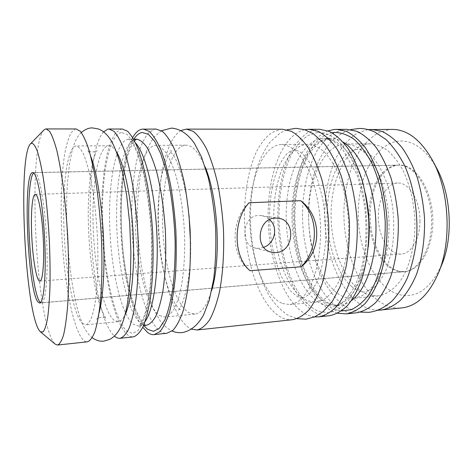 <?xml version="1.0" encoding="UTF-8"?>
<svg xmlns="http://www.w3.org/2000/svg" width="473" height="473" viewBox="0 0 473 473"><rect width="100%" height="100%" fill="white"/><g stroke="black" fill="none" stroke-linecap="round" stroke-linejoin="round"><path stroke-width="0.35" stroke-dasharray="2.37 1.77" d="M399.177 271.266C382.692 267.422 370.123 241.727 370.134 215.493C369.957 189.241 382.539 165.562 399.259 165.101L399.65 165.095C415.4 164.657 431.411 188.195 432.742 217.113C434.255 246.019 420.633 270.775 404.918 271.668L399.177 271.266M263.733 247.308L259.103 248.36L254.894 247.982C239.705 245.091 242.383 215.446 258.684 215.481L261.433 215.629C264.466 216.12 267.174 217.45 269.551 219.608M346.951 129.336L344.817 129.425L334.441 132.576C327.949 136.78 322.166 142.811 317.087 150.674C307.645 167.643 302.596 191.122 302.519 215.629C302.773 258.565 320.28 302.081 345.225 311.37C348.997 312.7 352.823 313.173 356.689 312.771M328.02 130.873C305.209 139.831 291.522 180.597 293.248 221.849C294.868 263.112 311.76 303.495 335.109 312.446L337.704 313.244M369.035 295.016L378.14 295.915C386.867 294.59 395.239 288.601 402.139 278.201C410.931 263.378 415.779 241.017 414.821 217.71C413.473 199.913 409.535 184.145 403.014 170.41C398.39 162.156 393.258 155.516 387.612 150.491C381.812 146.488 375.964 144.271 370.063 143.827L369.141 143.851C346.691 145.264 330.804 178.971 331.082 215.357C331.147 251.748 347.064 288.199 369.035 295.016M345.195 297.351L353.922 298.315L362.17 295.779C367.527 292.415 372.44 287.312 376.91 280.465C385.318 265.459 389.918 242.767 388.924 219.082C387.576 201.001 383.745 184.978 377.436 171.013C372.972 162.629 368.024 155.883 362.59 150.775C357.009 146.713 351.392 144.454 345.733 144.005L344.847 144.034C323.331 145.465 308.242 179.604 308.621 216.463C308.792 253.321 324.111 290.31 345.195 297.351M392.424 129.395L390.124 129.484L378.908 132.552C371.867 136.644 365.576 142.527 360.036 150.201C349.713 166.756 344.102 189.697 343.877 213.625C343.901 255.568 362.667 297.907 389.545 306.658C393.613 307.917 397.728 308.325 401.902 307.893M368 129.572L357.328 133.084C350.659 137.442 344.728 143.55 339.525 151.419C329.864 168.329 324.726 191.453 324.709 215.487C325.081 257.59 343.227 299.912 369.023 308.839L377.596 310.306M436.845 168.506C426.149 149.704 413.786 140.546 399.756 141.037C375.373 142.627 358.049 176.92 358.221 213.82C358.156 250.725 375.249 287.661 399.076 294.567C416.465 298.818 430.749 288.731 441.936 264.301M43.883 130.04C27.375 147.387 35.457 317.135 53.656 342.369L55.246 344.167M76.118 128.963L75.242 129.07L71.11 132.724C68.632 137.566 66.522 144.484 64.777 153.471C61.644 172.84 60.556 199.452 61.49 227.312C63.281 276.031 71.943 326.512 82.604 339.289C84.218 341.122 85.826 341.967 87.422 341.819M116.364 151.732C113.786 147.706 111.279 145.714 108.831 145.743L108.4 145.767C97.822 147.387 91.75 185.723 93.187 227.04C94.529 268.362 103.149 310.649 113.81 320.032L118.173 321.675C120.609 321.445 122.891 319.192 125.026 314.917M82.042 323.148L85.696 324.892C87.984 324.1 90.107 321.191 92.075 316.177L94.635 305.789C97.604 288.843 98.668 262.45 97.302 234.567C96.001 213.246 93.737 194.332 90.509 177.83C88.285 167.933 85.938 159.975 83.461 153.967C80.972 149.19 78.553 146.529 76.2 145.98L75.834 146.003C67.036 147.653 62.371 186.557 63.961 228.477C65.487 270.402 73.061 313.41 82.042 323.148M122.282 129.028L121.159 129.129L115.82 132.7C112.562 137.43 109.748 144.2 107.371 152.998C103.031 171.965 101.198 198.051 101.943 225.349C103.457 273.104 113.78 322.403 127.207 334.547C129.241 336.291 131.281 337.066 133.321 336.871M103.605 131.837C80.759 156.622 88.983 313.126 114.306 335.919L114.448 336.049M156.143 129.076L154.848 129.176L148.658 132.682C144.856 137.336 141.539 143.993 138.713 152.649C133.528 171.321 131.169 197.022 131.784 223.906C133.09 270.946 144.596 319.37 159.969 331.065C162.292 332.744 164.634 333.465 166.987 333.234M205.217 167.14C199.08 152.495 192.623 145.176 185.854 145.176L185.256 145.199C170.753 146.76 161.518 183.749 162.588 223.634C163.528 263.52 174.502 304.086 188.893 312.671L194.823 314.078C201.551 313.363 207.198 305.398 211.75 290.191M159.572 315.544L164.911 317.04C168.287 316.165 171.486 313.268 174.507 308.355L178.534 298.262C183.329 281.873 185.587 256.573 184.34 229.949C183.016 209.592 180.213 191.541 175.938 175.802C172.958 166.354 169.73 158.762 166.26 153.021C162.736 148.457 159.247 145.915 155.8 145.394L155.262 145.424C142.249 147.002 134.22 184.523 135.432 224.965C136.526 265.418 146.6 306.652 159.572 315.544M282.623 129.247L280.749 129.342L271.668 132.611C266.009 136.963 260.995 143.213 256.62 151.348C248.514 168.891 244.316 193.126 244.458 218.443C245.049 262.775 260.664 307.953 282.641 318.022C285.97 319.47 289.334 320.02 292.74 319.671M181.058 130.495C165.361 139.494 156.758 183.376 158.703 228.016C160.578 272.667 172.87 317.141 189.224 327.955L191.612 329.184M308.124 300.988L316.248 302.046L323.91 299.527C328.889 296.139 333.441 290.96 337.574 283.995C345.343 268.705 349.529 245.499 348.495 221.228C347.141 202.698 343.487 186.273 337.533 171.965C333.329 163.368 328.682 156.451 323.591 151.224C318.376 147.062 313.138 144.744 307.87 144.283L307.054 144.306C287.052 145.773 273.264 180.591 273.796 218.171C274.139 255.751 288.5 293.591 308.124 300.988M282.499 303.495L290.18 304.63L297.416 302.129C302.117 298.723 306.403 293.491 310.294 286.443C317.596 270.958 321.486 247.391 320.416 222.724C319.068 203.875 315.544 187.178 309.85 172.621C305.836 163.877 301.407 156.847 296.571 151.531C291.622 147.298 286.656 144.945 281.677 144.478L280.903 144.502C262.007 145.986 249.147 181.271 249.791 219.348C250.258 257.43 263.928 295.856 282.499 303.495M319.665 129.3L317.637 129.389L307.799 132.594C301.65 136.857 296.181 142.982 291.398 150.958C282.505 168.175 277.811 191.973 277.828 216.829C278.225 260.357 294.945 304.577 318.666 314.196C322.255 315.574 325.885 316.076 329.563 315.698M304.724 129.703C281.731 134.906 267.115 176.328 268.179 219.401C269.09 262.485 285.385 305.729 308.225 315.302L314.663 316.88M249.064 202.763C229.943 220.294 230.611 255.84 250.022 270.739M132.694 137.537C112.184 172.438 118.676 294.774 142.769 327.304M419.947 221.08C419.994 238.942 411.214 253.664 401.287 254.019C389.031 255.26 378.01 236.139 378.335 216.309C378.175 198.814 386.701 183.163 397.521 183.039C408.903 182.04 420.373 200.564 419.947 221.08M369.035 215.245C368.763 189.165 381.439 165.296 398.059 165.195C414.862 163.8 432.227 191.399 431.547 222.411C431.571 249.318 418.321 271.076 403.711 271.697C384.933 273.66 368.573 244.712 369.035 215.245M33.672 172.988L34.505 172.645C39.052 171.137 45.402 205.725 46.786 244.18C48.157 277.545 45.455 303.294 41.411 302.791L40.548 302.543M135.633 143.077C133.285 140.469 130.986 139.174 128.739 139.192L128.023 139.239C115.566 141.415 108.311 182.182 109.736 225.733C111.066 269.303 120.834 313.989 133.321 324.242L138.666 326.08C140.895 325.862 143.047 324.33 145.11 321.486M121.259 132.511C108.329 135.373 101.027 179.184 102.582 225.574C104.042 271.987 114.111 319.807 127.113 331.331L132.623 333.512L138.01 330.562L142.958 322.208L147.127 308.514L150.189 289.996C151.602 275.546 152.211 259.831 152.016 242.856C151.118 217.107 148.049 191.825 143.437 171.338L138.341 153.82L132.694 141.309L126.894 134.208L121.259 132.511M136.585 139.157L135.84 139.204C122.95 141.374 115.347 181.993 116.73 225.396C118.014 268.812 128.041 313.309 140.942 323.473L146.464 325.282L145.057 324.567L142.893 322.468C140.783 319.914 138.163 315.024 135.042 307.793C128.709 290.724 124.015 265.844 122.04 239.776C120.786 219.809 120.999 200.895 122.661 183.033C124.038 171.776 125.919 161.961 128.295 153.589L132.251 144.082L134.509 140.788M133.859 139.168C112.692 171.019 119.338 296.128 143.757 325.56M365.434 193.599C358.108 159.525 340.253 137.779 324.247 138.418L322.976 138.459C300.822 140.386 285.68 177.44 286.189 217.113C286.496 256.798 302.105 296.855 323.792 304.961L333.158 306.149C349.133 305.085 364.588 281.571 368.266 246.912M317.655 132.422L308.124 135.449C302.164 139.535 296.855 145.43 292.208 153.134C283.564 169.772 278.981 192.866 278.993 217.001C279.366 259.293 295.678 302.176 318.648 311.293L328.475 312.742C335.115 311.524 341.453 307.817 347.484 301.614C353.165 293.981 357.931 284.184 361.786 272.229C364.943 259.251 366.741 245.227 367.172 230.15L365.8 207.57C363.548 192.736 360.083 179.178 355.394 166.892C350.156 155.729 344.267 146.855 337.746 140.268C331.047 135.148 324.354 132.535 317.655 132.422M343.126 142.095C338.922 139.6 334.736 138.37 330.568 138.394L329.279 138.435C306.853 140.351 291.486 177.286 291.959 216.835C292.237 256.39 308.018 296.299 329.965 304.334L339.443 305.505C343.587 305.085 347.62 303.412 351.534 300.491M332.016 132.742C308.556 137.673 293.378 177.221 294.342 218.437C295.146 259.665 311.813 300.816 335.097 309.573L341.476 310.962M399.259 165.101L32.708 172.598M254.894 247.982L271.348 252.18M370.063 143.827L345.733 144.005M378.14 295.915L353.922 298.315M108.831 145.743L76.2 145.98M118.173 321.675L85.696 324.892M133.646 139.168L128.656 139.186C128.644 139.08 130.152 139.712 133.433 144.756L137.82 154.228L143.514 173.431C147.198 191.092 149.799 210.704 151.313 232.261C152.028 253.835 151.466 273.53 149.616 291.338L145.962 310.678L142.704 320.126C140.014 325.389 138.577 326.204 138.583 326.098L143.544 325.578M185.854 145.176L155.8 145.394M194.823 314.078L164.911 317.04M307.87 144.283L281.677 144.478M316.248 302.046L290.18 304.63M330.568 138.394L324.247 138.418L332.525 140.505L341.666 147.671L357.026 174.75C361.141 187.994 363.796 199.701 364.996 209.87C366.007 220.974 366.214 231.983 365.611 242.897C362.809 281.642 345.692 306.185 333.158 306.149L339.443 305.505L331.863 304.553C312.623 298.327 294.744 257.093 294.892 216.463C294.916 193.309 299.616 171.161 307.982 155.848C312.446 148.877 317.188 143.798 322.214 140.599L330.568 138.394M261.433 215.629L278.26 218.201M404.918 271.668L39.631 303.033M39.85 281.074L401.287 254.019M398.059 165.195L34.505 172.645M403.711 271.697L41.411 302.791M35.25 194.403L397.521 183.039M351.687 286.579C337.013 274.482 325.761 241.064 327.145 209.888C328.132 191.476 332.028 176.139 338.828 163.877C342.47 158.201 346.674 153.843 351.433 150.81L357.612 149.243L364.807 151.112C374.362 154.494 390.402 180.059 393.128 212.182C393.838 221.234 393.885 230.191 393.276 239.042C392.578 247.018 390.426 256.721 386.831 268.156C382.935 277.131 378.11 284.102 372.363 289.074L365.18 291.847C361.348 292.42 356.849 290.664 351.687 286.579M360.237 312.133C352.196 310.726 345.018 307.113 338.698 301.283C330.609 292.834 323.869 282.476 318.489 270.207C315.249 261.333 312.73 252.292 310.932 243.098C308.609 228.849 307.994 214.553 309.082 200.221C310.542 186.019 313.705 173.053 318.583 161.311C322.119 153.814 326.689 146.884 332.294 140.528C338.449 135.124 344.533 131.482 350.54 129.596M302.631 297.842C304.506 297.742 306.989 296.169 310.087 293.118C312.765 290.014 315.662 284.787 318.784 277.432C322.137 267.162 324.407 254.947 325.601 240.798C325.932 226.254 324.904 211.939 322.521 197.856L317.383 178.948L311.329 165.296C307.781 159.312 303.79 154.665 299.362 151.348L294.584 149.906L290.623 151.041L287.856 152.998C285.769 154.742 282.996 158.603 279.543 164.58C273.347 177.476 269.486 197.259 269.509 217.669C270.231 239.048 272.75 256.52 281.949 277.692L290.7 291.226L297.795 296.89L302.631 297.842M286.993 129.762L280.294 132.883L269.9 142.261C264.33 150.284 260.008 158.922 256.94 168.169C251.163 188.491 249.271 210.651 251.258 234.655C253.741 258.524 259.766 278.952 269.344 295.932C274.482 303.767 280.56 310.128 287.578 315.012L297.026 318.696M161.447 130.743L154.287 136.851C150.656 141.734 147.458 148.155 144.685 156.114C139.73 173.496 137.3 194.214 137.395 218.26C137.714 236.133 139.299 253.463 142.154 270.243L145.702 286.526L153.051 308.301L160.264 321.043L166.874 327.925L172.077 331.017M190.566 243.897C191.973 280.796 180.591 311.66 178.22 309.981L180.278 309.762L177.671 307.415C175.341 304.571 172.539 299.226 169.245 291.374C165.899 281.583 163.061 269.835 160.731 256.135C158.928 242.152 157.982 228.004 157.899 213.707C158.325 199.665 159.602 186.805 161.736 175.14C163.96 166.141 166.23 159.478 168.548 155.156C171.386 150.917 171.847 151.035 171.847 151.011L169.777 151.011L173.621 155.611C178.031 161.92 186.179 185.085 189.052 215.41M90.745 156.415C88.161 150.349 88.35 151.49 88.061 150.84L87.641 150.266C87.795 150.911 89.48 151.496 92.69 152.022C95.647 151.496 97.148 150.97 97.202 150.444C96.924 151.07 95.103 152.188 92.2 165.083C89.864 175.388 87.801 197.945 88.303 220.737C88.889 253.457 93.885 288.589 100.784 307.71C104.35 315.852 106.123 319.358 106.112 318.228C106.005 317.714 104.45 317.348 101.453 317.135C98.319 318.004 96.705 318.767 96.622 319.417C96.888 318.453 96.563 321.001 99.058 312.972M81.326 132.487C79.222 134.468 77.371 137.093 75.769 140.363C74.669 142.775 73.841 144.673 71.991 151.277L69.472 164.143L67.479 182.986C66.717 194.965 66.468 207.682 66.728 221.133C67.379 252.712 71.772 287.868 77.371 308.621C79.647 317.076 82.881 325.276 84.578 328.274C86.813 332.389 89.362 335.552 92.229 337.763"/><path stroke-width="0.71" d="M32.814 172.598L32.708 172.598C22.533 172.066 27.605 290.499 38.041 302.07L39.631 303.033C43.894 303.317 46.484 273.814 44.58 237.807C42.724 201.8 37.048 172.273 32.814 172.598M275.428 218.059C257.844 217.97 254.19 248.81 271.348 252.18L275.8 252.582C294.035 252.192 296.382 220.134 278.26 218.201L275.428 218.059M337.704 313.244L346.36 313.889L356.689 312.771C363.252 311.494 369.561 308.118 375.609 302.643C381.374 295.956 386.37 287.389 390.603 276.936C396.238 260.12 398.94 239.74 398.177 218.591C397.054 204.525 394.713 191.145 391.159 178.439C386.991 166.466 382.001 156.161 376.189 147.511C370.057 140.02 363.636 134.628 356.926 131.334L346.951 129.336L334.464 129.413L328.02 130.873M346.36 313.889C352.799 312.623 358.989 309.241 364.92 303.743C370.572 297.032 375.467 288.418 379.612 277.905C385.128 260.99 387.754 240.479 386.979 219.188C385.856 205.028 383.538 191.547 380.032 178.759C375.923 166.703 371.009 156.321 365.286 147.617C359.255 140.073 352.947 134.645 346.354 131.334L336.563 129.318M377.596 310.306L401.902 307.893C416.92 306.132 429.153 294.372 438.595 272.619C451.952 240.917 449.285 190.696 432.647 160.589C420.952 139.961 407.543 129.561 392.424 129.395L368 129.572M380.978 310.152C387.825 308.857 394.405 305.487 400.72 300.059C406.739 293.437 411.959 284.971 416.394 274.659C422.306 258.075 425.174 238.008 424.447 217.196C423.311 203.36 420.917 190.193 417.263 177.7C412.964 165.922 407.809 155.777 401.784 147.269C395.428 139.89 388.753 134.58 381.77 131.34L371.382 129.366M438.595 272.619L441.936 264.301C453.4 236.979 451.141 194.462 436.845 168.506L432.647 160.589M39.188 330.39L40.424 331.833L43.114 331.898C44.817 329.728 46.319 325.075 47.619 317.945C48.754 309.407 49.547 298.8 49.99 286.112C50.209 272.472 50.02 257.909 49.423 242.418C48.246 219.07 46.094 196.496 43.35 178.256C41.441 167.022 39.466 158.071 37.414 151.395C35.38 146.181 33.453 143.431 31.62 143.153L30.443 143.875C17.536 156.853 24.898 310.004 39.188 330.39M40.424 331.833L55.246 344.167L57.594 345.036C59.769 344.137 61.78 340.72 63.619 334.778C65.309 327.357 66.663 317.584 67.669 305.457C68.881 285.81 68.91 261.545 67.692 236.139C66.658 219.212 65.239 203.088 63.423 187.769C61.431 173.337 59.243 160.938 56.849 150.568C54.407 141.604 51.983 135.172 49.564 131.281L46.118 128.928L45.408 129.034L43.883 130.04L30.443 143.875M57.594 345.036L87.422 341.819C90.112 340.873 92.625 337.45 94.967 331.549C97.142 324.194 98.928 314.539 100.317 302.572C102.062 283.203 102.416 259.334 101.246 234.36C100.199 217.722 98.662 201.876 96.634 186.823C94.375 172.645 91.845 160.453 89.042 150.26C86.163 141.445 83.254 135.118 80.327 131.287L76.118 128.963L46.118 128.928M125.026 314.917C131.405 302.2 135.006 268.788 133.084 232.669C131.175 196.543 124.05 163.705 116.364 151.732M114.448 336.049C116.317 337.728 118.179 338.479 120.047 338.301L133.321 336.871C136.768 335.854 140.026 332.43 143.1 326.595C145.986 319.346 148.41 309.862 150.367 298.15C152.885 279.212 153.707 255.94 152.613 231.628C151.549 215.44 149.846 200.02 147.505 185.375C144.862 171.581 141.835 159.714 138.429 149.787C134.9 141.196 131.299 135.036 127.627 131.293L122.282 129.028L108.932 129.011L107.879 129.111L103.605 131.837M120.047 338.301C123.282 337.308 126.326 333.879 129.194 328.026C131.878 320.747 134.119 311.21 135.917 299.427C138.222 280.365 138.908 256.922 137.791 232.42C136.727 216.102 135.071 200.558 132.824 185.794C130.288 171.888 127.403 159.927 124.168 149.923C120.822 141.267 117.416 135.059 113.952 131.293L108.932 129.011M142.769 327.304L147.505 332.389C149.716 334.092 151.945 334.837 154.18 334.618L166.987 333.234L172.846 330.373C176.63 326.275 180.053 319.831 183.122 311.039C185.889 300.952 188.012 289.038 189.472 275.286C190.495 260.747 190.696 245.528 190.093 229.642C189.011 213.778 187.196 198.666 184.641 184.316C181.733 170.8 178.362 159.176 174.537 149.444C170.558 141.019 166.472 134.971 162.274 131.299L156.143 129.076L142.036 129.159C138.601 129.815 135.491 132.606 132.694 137.537M154.18 334.618L159.744 331.774C163.327 327.671 166.567 321.202 169.458 312.357C172.066 302.217 174.046 290.227 175.4 276.38C176.328 261.735 176.482 246.409 175.855 230.398C174.779 214.411 173.006 199.18 170.534 184.718C167.72 171.096 164.486 159.383 160.814 149.574C157.001 141.09 153.098 134.994 149.101 131.299L143.266 129.058M211.75 290.191C221.317 258.979 218.035 197.164 205.217 167.14M249.064 202.763C232.692 220.205 233.278 257.076 250.022 270.739L301.195 266.754C321.989 250.625 322.012 216.303 300.686 200.706L249.064 202.763M191.612 329.184L197.022 329.994L292.74 319.671C298.504 318.459 304.038 315.059 309.33 309.472C314.368 302.614 318.713 293.78 322.373 282.96C327.233 265.53 329.462 244.328 328.611 222.286C327.493 207.617 325.312 193.658 322.054 180.408C318.264 167.921 313.765 157.172 308.55 148.161C303.075 140.357 297.363 134.74 291.421 131.323L282.623 129.247L186.356 129.117L181.058 130.495M197.022 329.994C201.457 328.901 205.678 325.477 209.699 319.73C213.5 312.635 216.746 303.412 219.437 292.054C222.954 273.713 224.379 251.275 223.386 227.874C222.298 212.294 220.383 197.466 217.651 183.376C214.511 170.109 210.852 158.691 206.671 149.137C202.308 140.859 197.803 134.917 193.161 131.305L186.356 129.117M314.663 316.88L318.897 316.851L329.563 315.698C335.8 314.45 341.784 311.063 347.525 305.534C352.988 298.776 357.718 290.097 361.715 279.484C367.03 262.409 369.537 241.679 368.739 220.158C367.616 205.838 365.339 192.209 361.91 179.273C357.895 167.081 353.106 156.587 347.543 147.789C341.677 140.162 335.546 134.675 329.155 131.328L319.665 129.3L308.934 129.283L304.724 129.703M318.897 316.851C324.998 315.609 330.858 312.221 336.469 306.675C341.808 299.888 346.431 291.161 350.333 280.489C355.519 263.313 357.949 242.448 357.139 220.773C356.015 206.352 353.763 192.629 350.381 179.604C346.431 167.324 341.725 156.758 336.256 147.895C330.503 140.215 324.49 134.693 318.228 131.328L308.934 129.283M301.195 266.754C318.914 249.383 318.82 216.309 300.686 200.706M269.551 219.608C278.721 227.282 274.748 243.648 263.733 247.308M31.667 234.017C32.56 257.874 36.504 281.666 39.85 281.074C42.594 281.382 44.338 263.934 43.421 241.922C42.505 216.646 38.337 193.469 35.25 194.403C32.276 194.267 30.751 212.939 31.667 234.017M40.548 302.543C35.587 299.569 30.378 265.489 29.095 232.296C27.836 203.077 29.633 176.086 33.672 172.988M143.544 325.578L146.464 325.282C149.805 324.354 152.962 321.25 155.936 315.97C158.733 309.425 161.086 300.905 163.002 290.392C165.503 272.939 166.289 253.126 165.361 230.954C163.936 208.812 161.056 189.194 156.717 172.101C153.701 161.855 150.461 153.624 146.985 147.416C143.467 142.479 140.002 139.73 136.585 139.157L133.646 139.168M145.11 321.486C153.589 310.093 158.969 272.726 156.752 231.409C154.582 190.093 145.276 153.506 135.633 143.077M143.757 325.56L147.416 329.208L153.435 331.307L159.348 328.327L164.805 320.008C168.116 311.843 170.806 301.2 172.887 288.092C174.513 273.796 175.264 258.264 175.14 241.49C174.301 216.06 171.096 191.092 166.171 170.859L160.69 153.559L154.594 141.196L148.28 134.178L142.125 132.499C139.127 133.014 136.372 135.237 133.859 139.168M351.534 300.491C366.9 289.228 377.714 255.887 375.769 219.779C373.877 183.672 359.592 151.667 343.126 142.095M368.266 246.912C370.158 228.991 369.212 211.218 365.434 193.599M341.476 310.962L351.214 309.667C357.647 306.746 363.642 301.597 369.194 294.206C374.338 285.586 378.506 275.18 381.693 263C384.188 250.04 385.359 236.376 385.217 222.014C384.029 200.457 379.322 179.911 371.949 163.457C366.628 153.347 360.739 145.329 354.277 139.417C347.673 134.829 341.074 132.493 334.476 132.416L332.016 132.742M134.509 140.788L136.585 139.157M350.54 129.596L359.344 128.455C364.559 128.479 369.673 129.655 374.687 131.979L386.063 139.547C393.063 146.464 399.224 155.103 404.539 165.455C414.372 187.355 418.729 215.854 416.234 242.483C414.443 255.515 411.433 267.452 407.206 278.284C402.854 287.336 397.763 294.939 391.922 301.112C383.213 308.55 376.798 311.145 369.106 312.334L360.237 312.133M297.026 318.696L306.084 319.169L314.799 316.815L323.16 311.606L332.56 301.029L340.199 286.407L346.017 267.133C348.648 252.665 349.778 237.428 349.393 221.417C348.116 205.453 345.42 190.394 341.299 176.246C336.404 162.984 330.698 152.087 324.188 143.55L313.368 133.812L304.636 129.673L295.95 128.337L286.993 129.762M172.077 331.017C175.258 332.407 178.652 332.933 182.265 332.59C190.95 330.958 198.086 324.998 203.662 314.711L209.243 300.26L213.707 279.04C215.587 262.923 216.22 245.83 215.599 227.755C214.234 209.716 211.75 192.872 208.132 177.215L201.51 157.042L194.486 143.473C187.828 133.894 180.136 128.768 171.403 128.1L161.447 130.743M189.052 215.41L190.566 243.897M99.058 312.972C100.335 307.858 101.287 303.625 102.523 292.012C103.652 280.477 104.119 267.251 103.924 252.334C103.546 213.967 97.178 171.888 90.745 156.415M92.229 337.763C96.433 340.572 100.353 341.672 103.989 341.074L109.588 339.448C113.975 337.225 117.635 333.217 120.562 327.411C123.347 321.528 125.576 313.942 127.255 304.653C128.703 295.862 129.809 284.977 130.566 272.005L130.891 251.873L129.697 223.392L126.717 195.857L122.673 173.52C118.859 156.528 113.467 143.91 110.599 139.783C107.075 134.32 103.013 130.719 98.414 128.975L92.673 127.952C89.155 127.68 85.377 129.188 81.326 132.487"/></g></svg>
